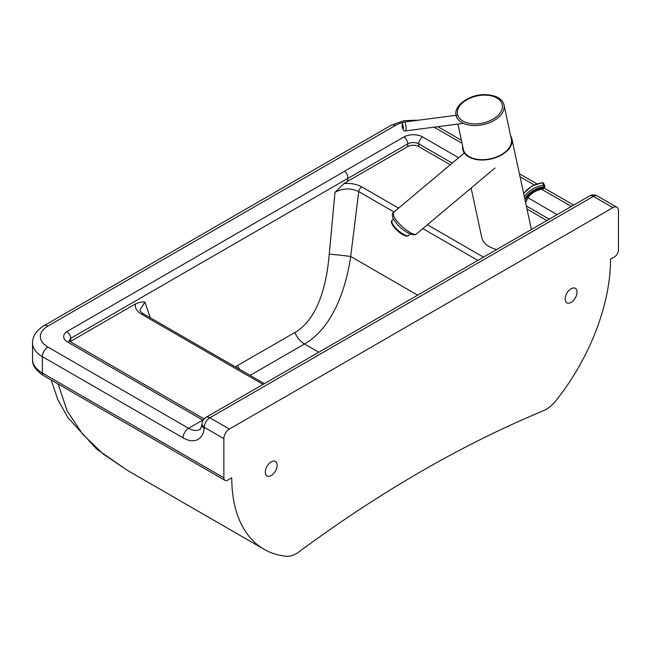 <?xml version="1.0" encoding="UTF-8"?>
<svg xmlns="http://www.w3.org/2000/svg" width="651" height="651" viewBox="0 0 651 651"><rect width="100%" height="100%" fill="white"/><g stroke="black" fill="none" stroke-linecap="round" stroke-linejoin="round"><path stroke-width="0.98" d="M223.863 438.636A7.812 4.508 -60 0 1 229.388 429.066L209.85 417.787A7.812 4.508 120 0 0 204.333 427.357L223.863 438.636L223.863 477.818L42.356 373.023L42.356 356.626L183.053 437.854A30.133 17.398 -120 0 0 204.202 428.456L204.333 427.357A7.812 5.029 6.5 0 1 202.095 423.288A7.812 7.812 0 0 1 205.944 417.397A7.812 4.508 60 0 1 209.85 417.787L593.387 196.358A7.812 4.508 -120 0 0 589.481 195.967L205.944 417.397M616.831 207.246L597.293 195.967A7.812 4.508 120 0 0 593.387 196.358L612.925 207.636A7.812 4.508 -60 0 1 616.831 207.246A7.812 4.508 -60 0 1 618.45 210.826L618.45 250.008A5.582 3.222 -60 0 1 614.503 256.844L610.557 259.122A156.11 90.131 120 0 1 556.044 400.528A27.903 16.112 -60 0 1 543.316 410.789A1241.807 716.963 -60 0 0 299.004 551.836A27.903 16.112 -60 0 1 286.269 556.271A156.11 90.131 120 0 1 264.086 549.281L127.091 470.185L103.2 453.999L82.701 434.25L67.102 410.822L58.159 384.041M318.803 352.24L304.505 343.988C331.261 328.657 345.502 292.161 350.694 256.478A16.739 0.627 6.2 0 0 329.227 254.191L334.996 192.33L343.98 183.549L347.398 181.58L347.772 178.415C347.894 175.331 346.788 172.971 344.452 171.335L66.679 331.709A13.394 7.731 0 0 0 67.606 342.044L202.786 420.082A5.582 3.222 -60 0 1 203.381 419.797M150.243 317.745L144.888 302.097C142.178 301.714 139.078 302.3 135.587 303.862L70.479 341.458L70.853 338.284C70.544 335.436 69.152 333.239 66.679 331.709M329.227 254.191C326.582 286.717 317.118 319.779 294.797 332.539L235.247 366.822M347.414 181.409L407.746 146.581A7.812 4.508 0 0 1 418.788 146.581L450.272 164.76M264.404 383.651L143.676 313.953A4.467 2.58 120 0 0 141.438 314.173L263.094 384.407M143.676 313.953C141.332 312.48 140.079 311.145 139.9 309.949L144.888 302.097M527.009 209.061L546.905 220.551M398.583 208.149L361.834 186.927A4.467 2.58 120 0 0 358.742 191.606L394.026 211.974M334.996 192.33C342.906 188.074 350.816 187.838 358.742 191.606L350.694 256.478L417.682 295.155M612.925 207.636L229.388 429.066M43.511 375.578C35.772 370.378 32.119 364.975 32.55 359.36A33.478 19.327 180 0 0 42.356 373.023A5.582 3.222 -60 0 0 43.511 375.578L225.018 480.373A5.582 3.222 -60 0 0 227.809 480.096L231.756 477.818A156.11 90.131 120 0 0 264.086 549.281M225.018 480.373A5.582 3.222 -60 0 1 223.863 477.818M265.299 472.162A8.373 4.834 -60 0 1 268.936 463.715A8.373 4.834 -60 0 1 275.397 461.461A8.373 4.834 -60 0 1 275.397 471.121A8.373 4.834 -60 0 1 267.032 475.954A8.373 4.834 -60 0 1 265.299 472.162M565.182 299.029A8.373 4.834 -60 0 1 568.819 290.582A8.373 4.834 -60 0 1 575.289 288.32A8.373 4.834 -60 0 1 575.289 297.987A8.373 4.834 -60 0 1 566.915 302.821A8.373 4.834 -60 0 1 565.182 299.029M503.337 102.972A24.551 14.867 -12.2 0 0 495.688 96.511C485.67 93.093 471.804 93.646 460.102 104.176A24.551 14.867 -12.2 0 0 455.993 115.268A24.551 14.867 -12.2 0 0 483.132 124.634A24.551 14.867 -12.2 0 0 503.996 104.925A24.551 14.867 -12.2 0 0 503.337 102.972M457.897 124.081L463.349 149.413A24.551 14.867 -12.2 0 0 490.488 158.771A24.551 14.867 -12.2 0 0 511.352 139.07L503.996 104.925M510.685 135.953A25.112 15.209 167.8 0 1 511.222 136.954A25.112 15.209 167.8 0 1 511.898 138.948A25.112 15.209 167.8 0 1 490.553 159.104A25.112 15.209 167.8 0 1 462.804 149.527A25.112 15.209 167.8 0 1 462.682 146.296M471.112 188.066L481.911 238.176C483.351 243.441 488.266 247.234 496.664 249.561M393.717 216.238L393.497 212.421C392.105 213.113 391.951 215.107 393.049 218.394C397.981 226.548 403.286 230.462 409.813 233.855C413.255 235.06 415.468 235.101 416.437 233.961L416.437 233.961C413.784 237.094 396.996 223.993 393.717 216.238M525.666 203.031C528.051 195.186 533.966 190.442 543.398 188.806L544.863 186.495A1.115 1.115 0 0 0 544.781 185.787A1.115 0.879 154.9 0 1 544.83 186.267A1.115 0.586 -167.9 0 1 544.863 186.495A1.115 0.586 -167.9 0 1 544.065 186.886L543.862 187.822A1.115 0.586 12.1 0 0 544.667 187.431L544.667 187.431A1.115 0.586 12.1 0 0 544.635 187.203M525.162 200.5A19.424 15.315 154.9 0 1 543.862 187.822L543.007 188.432M204.202 428.456A7.812 5.029 -173.5 0 1 201.965 424.387L202.095 423.288M70.853 338.284L347.772 178.415M204.056 418.935L70.398 341.767A5.582 3.222 120 0 0 67.606 342.044M183.053 437.854A7.812 4.508 -60 0 1 188.578 428.285L202.786 420.082A22.321 12.89 -120 0 0 203.088 420.261M69.283 340.888A7.812 4.508 180 0 1 70.845 338.414M458.638 157.737L422.735 137.011A13.394 7.731 0 0 0 403.799 137.011L344.403 171.303M557.166 214.627L527.969 197.774M434.103 127.173L462.031 143.301M520.059 176.795L534.105 184.908M541.38 189.107L571.375 206.424M201.965 424.387C200.907 428.35 200.166 430.018 199.743 429.391A22.321 12.89 60 0 1 188.578 428.285L47.881 347.056A25.666 14.818 180 0 1 47.881 326.094L395.116 125.619A25.666 14.818 180 0 1 403.311 122.445M422.735 137.011A5.582 3.222 120 0 0 418.788 143.847L452.201 163.141M526.333 205.936L549.273 219.184M403.799 137.011A5.582 3.222 60 0 1 407.746 143.847A7.812 4.508 180 0 1 418.788 143.847L418.788 146.581M347.764 178.48L407.746 143.847L407.746 146.581M135.587 303.862C134.716 307.833 136.661 311.268 141.438 314.173M361.834 186.927C356.805 184.168 350.856 183.045 343.98 183.549M483.49 257.161L427.382 224.774M422.825 228.607L477.891 260.4M250.098 375.391L304.505 343.988A16.739 9.667 -120 0 1 294.797 332.539M237.558 365.577A16.739 9.667 -120 0 0 239.584 369.32M395.116 125.619A7.812 4.508 -120 0 0 391.21 125.236L43.975 325.712A7.812 4.508 60 0 1 47.881 326.094M43.975 325.712C36.342 330.472 32.542 336.217 32.55 342.955A33.478 19.327 0 0 0 42.356 356.626A7.812 4.508 -60 0 1 47.881 347.056M501.62 102.866A22.883 13.858 167.8 0 1 474.172 123.877A22.883 13.858 167.8 0 1 463.821 101.792A22.883 13.858 167.8 0 1 501.62 102.866M403.262 128.711A2.23 0.513 82.6 0 1 402.253 126.628A2.23 0.513 82.6 0 1 402.839 124.878A2.23 0.513 82.6 0 1 403.262 128.711M405.89 130.403A4.467 1.033 -97.4 0 0 405.809 125.358A4.467 1.033 -97.4 0 0 404.361 122.038C402.684 121.997 401.96 123.568 402.204 126.758C402.92 129.988 404.019 131.364 405.508 130.892A4.467 1.033 -97.4 0 0 405.89 130.403M523.681 193.632A21.76 17.154 -25.1 0 1 542.69 182.858A1.115 0.879 -25.1 0 1 543.618 183.305A1.115 1.115 0 0 0 542.503 182.662L544.065 186.886A20.645 16.267 -25.1 0 0 524.844 199.003M543.618 183.305L544.781 185.787A1.115 0.879 154.9 0 0 543.854 185.34A21.76 17.154 154.9 0 0 524.372 196.822M403.62 234.368A11.157 3.296 -138.4 0 1 394.718 226.849A11.157 3.296 -138.4 0 1 392.097 220.591C389.501 220.958 393.627 229.144 402.757 234.71C409.259 237.11 405.158 236.329 408.787 235.41A11.157 3.296 -138.4 0 1 403.62 234.368M597.293 195.967A7.812 7.812 0 0 0 589.481 195.967M70.398 341.767L69.266 341.132M127.091 470.185L96.682 449.109L67.981 417.755L57.825 399.584L51.177 380.005M418.862 120.15L404.19 120.655L391.21 125.236M573.661 205.106L544.366 188.188M536.839 183.842L519.408 173.784M461.388 140.282L437.838 126.685M32.55 359.36L32.55 342.955M531.411 229.494L511.898 138.948M457.71 115.105L404.361 122.038M463.504 123.348L405.508 130.892M464.318 152.969L393.489 212.421M495.045 167.974L416.437 233.961M542.503 182.662L531.834 186.064L523.632 193.396M408.787 235.41L410.073 233.961M392.097 220.591L393.407 219.11"/></g></svg>
